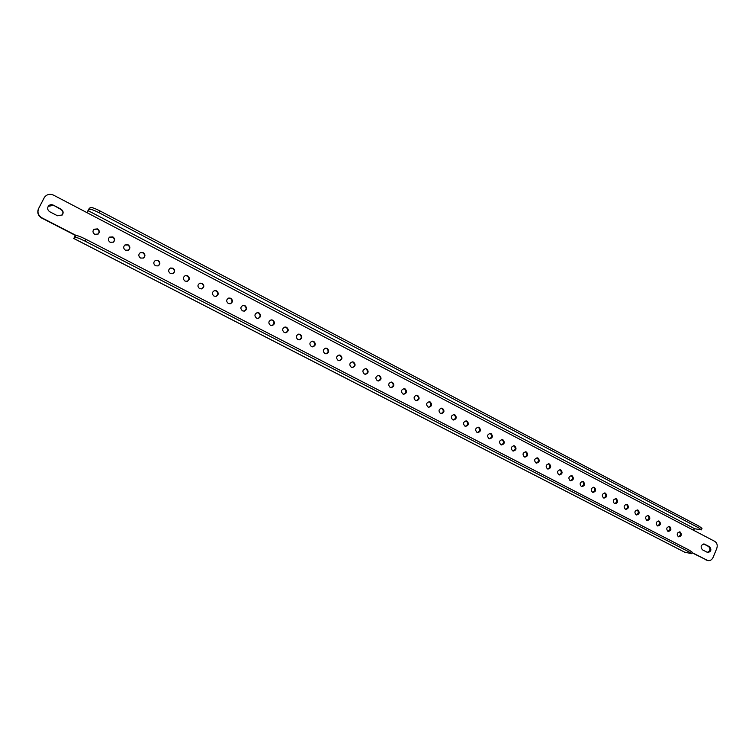 <?xml version="1.0" encoding="UTF-8"?>
<svg xmlns="http://www.w3.org/2000/svg" width="755" height="755" viewBox="0 0 755 755"><rect width="100%" height="100%" fill="white"/><g stroke="black" fill="none" stroke-linecap="round" stroke-linejoin="round"><path stroke-width="1.13" d="M93.856 229.36L97.263 229.105C99.273 230.577 99.556 232.247 98.093 234.116M97.508 228.897C99.575 230.445 99.82 232.153 98.225 234.012L94.752 234.314C92.714 232.814 92.45 231.124 93.969 229.246L97.508 228.897M109.437 237.221L112.627 237.089C114.694 238.655 114.911 240.364 113.278 242.213M112.891 236.9C115.015 238.542 115.185 240.279 113.41 242.129L110.164 242.298C108.059 240.694 107.861 238.967 109.56 237.117L112.891 236.9M124.868 245.026L127.84 245.007C129.954 246.649 130.115 248.395 128.322 250.226M128.123 244.818C130.294 246.555 130.407 248.329 128.463 250.141L125.415 250.207C123.273 248.518 123.131 246.753 125.009 244.931L128.123 244.818M140.147 252.774L142.903 252.84C145.054 254.567 145.168 256.332 143.224 258.135M143.214 252.67C145.422 254.492 145.479 256.285 143.384 258.059L140.534 258.04C138.344 256.266 138.269 254.482 140.298 252.689L143.214 252.67M155.266 260.475L157.833 260.607C160.013 262.41 160.069 264.193 158.003 265.958M158.172 260.456C160.409 262.344 160.409 264.156 158.172 265.892L155.511 265.798C153.284 263.939 153.265 262.136 155.436 260.39L158.172 260.456M170.243 268.11L172.621 268.308C174.83 270.167 174.839 271.96 172.65 273.697M172.98 268.157C175.236 270.12 175.188 271.951 172.829 273.631L170.337 273.48C168.091 271.555 168.12 269.743 170.413 268.034L172.98 268.157M185.069 275.688L187.278 275.924C189.496 277.849 189.467 279.652 187.174 281.351M187.655 275.792C189.93 277.821 189.835 279.661 187.363 281.294L185.032 281.096C182.767 279.105 182.842 277.274 185.249 275.622L187.655 275.792M199.745 283.21L201.793 283.474C204.029 285.447 203.954 287.268 201.576 288.92M202.189 283.351C204.482 285.447 204.341 287.287 201.783 288.872L199.594 288.636C197.319 286.589 197.432 284.758 199.943 283.144L202.189 283.351M214.278 290.675L216.175 290.958C218.421 292.978 218.318 294.799 215.855 296.413M216.591 290.854C218.893 292.997 218.714 294.837 216.072 296.366L214.024 296.111C211.73 294.006 211.891 292.166 214.486 290.609L216.591 290.854M228.671 298.074L230.426 298.376C232.672 300.433 232.54 302.255 230.02 303.831M230.86 298.272C233.163 300.471 232.955 302.311 230.237 303.793L228.312 303.519C226.019 301.358 226.207 299.527 228.878 298.017L230.86 298.272M242.912 305.407L244.554 305.718C246.8 307.814 246.63 309.635 244.054 311.173M245.007 305.633C247.3 307.87 247.064 309.71 244.28 311.145L242.478 310.862C240.184 308.653 240.401 306.823 243.138 305.36L245.007 305.633M257.03 312.683L258.55 312.995C260.786 315.128 260.598 316.949 257.974 318.45M259.012 312.919C261.315 315.194 261.041 317.034 258.21 318.421L256.511 318.129C254.218 315.883 254.463 314.052 257.257 312.636L259.012 312.919M270.998 319.893L272.413 320.214C274.65 322.366 274.442 324.178 271.772 325.65M272.904 320.148C275.197 322.461 274.905 324.282 272.017 325.632L270.413 325.339C268.129 323.055 268.402 321.224 271.243 319.856L272.904 320.148M284.843 327.047L286.154 327.359C288.391 329.539 288.155 331.351 285.456 332.785M286.664 327.302C288.948 329.642 288.627 331.473 285.711 332.776L284.191 332.474C281.908 330.161 282.21 328.34 285.097 327.009L286.664 327.302M441.382 408.181L441.92 408.389C443.997 410.654 443.657 412.39 440.882 413.598M442.619 408.446C444.742 410.956 444.28 412.692 441.231 413.655L440.373 413.4C438.24 410.909 438.693 409.172 441.732 408.191L442.619 408.446M453.689 414.57L454.18 414.769C456.246 417.024 455.897 418.761 453.142 419.959M454.897 414.835C457.011 417.345 456.539 419.072 453.491 420.025L452.67 419.771C450.556 417.279 451.009 415.552 454.038 414.58L454.897 414.835M465.882 420.912L466.345 421.092C468.393 423.347 468.043 425.074 465.288 426.264M467.062 421.167C469.166 423.678 468.695 425.405 465.646 426.33L464.853 426.094C462.758 423.593 463.221 421.866 466.25 420.922L467.062 421.167M477.981 427.198L478.396 427.358C480.435 429.614 480.086 431.332 477.339 432.511M479.132 427.443C481.218 429.963 480.746 431.681 477.707 432.596L476.943 432.351C474.857 429.859 475.329 428.142 478.349 427.207L479.132 427.443M489.967 433.427L490.354 433.578C492.373 435.833 492.024 437.541 489.297 438.712M491.109 433.672C493.175 436.192 492.694 437.9 489.665 438.797L488.929 438.57C486.862 436.069 487.334 434.351 490.354 433.436L491.109 433.672M501.858 439.599L502.217 439.75C504.217 441.986 503.859 443.695 501.15 444.865M502.972 439.854C505.029 442.364 504.548 444.063 501.518 444.95L500.82 444.723C498.762 442.222 499.244 440.524 502.245 439.618L502.972 439.854M513.655 445.733L513.966 445.865C515.958 448.102 515.599 449.801 512.9 450.961M514.75 445.978C516.779 448.489 516.297 450.178 513.287 451.056L512.607 450.829C510.569 448.328 511.05 446.639 514.042 445.752L514.75 445.978M525.338 451.801L525.631 451.934C527.603 454.151 527.245 455.85 524.565 457.002M526.414 452.047C528.443 454.557 527.953 456.246 524.952 457.105L524.291 456.888C522.271 454.387 522.753 452.698 525.735 451.83L526.414 452.047M536.937 457.832L537.192 457.945C539.155 460.163 538.796 461.852 536.125 463.004M537.994 458.068C539.995 460.578 539.504 462.258 536.522 463.108L535.88 462.891C533.879 460.399 534.361 458.719 537.343 457.851L537.994 458.068M548.432 463.806L548.668 463.91C550.603 466.118 550.244 467.798 547.592 468.949M549.48 464.042C551.461 466.552 550.971 468.223 547.998 469.063L547.384 468.855C545.393 466.354 545.874 464.684 548.838 463.834L549.48 464.042M559.832 469.733L560.04 469.827C561.965 472.026 561.607 473.696 558.974 474.848M560.861 469.969C562.834 472.479 562.343 474.14 559.38 474.961L558.785 474.763C556.812 472.271 557.294 470.601 560.248 469.761L560.861 469.969M571.139 475.612L571.318 475.697C573.234 477.887 572.875 479.557 570.261 480.699M572.158 475.848C574.111 478.349 573.621 480.001 570.667 480.822L570.091 480.624C568.128 478.132 568.619 476.471 571.563 475.641L572.158 475.848M582.35 481.445L582.511 481.52C584.408 483.7 584.049 485.361 581.454 486.503M583.36 481.671C585.304 484.172 584.804 485.824 581.869 486.626L581.312 486.437C579.368 483.946 579.859 482.294 582.784 481.473L583.36 481.671M593.477 487.23L593.609 487.296C595.497 489.457 595.138 491.118 592.552 492.26M594.468 487.456C596.403 489.948 595.903 491.59 592.977 492.383L592.439 492.194C590.504 489.712 590.995 488.07 593.911 487.258L594.468 487.456M604.51 492.968L604.623 493.024C606.491 495.176 606.142 496.828 603.575 497.96M605.491 493.185C607.407 495.676 606.907 497.319 603.991 498.102L603.471 497.913C601.556 495.44 602.056 493.798 604.953 492.996L605.491 493.185M615.457 498.659L615.552 498.706C617.392 500.848 617.043 502.49 614.495 503.632M616.429 498.876C618.326 501.358 617.826 502.99 614.929 503.774L614.419 503.594C612.522 501.122 613.013 499.489 615.901 498.696L616.429 498.876M403.812 388.683L404.491 388.919C406.615 391.184 406.284 392.94 403.5 394.185M405.142 388.948C407.322 391.439 406.879 393.204 403.821 394.233L402.849 393.959C400.678 391.486 401.103 389.731 404.142 388.674L405.142 388.948M679.302 531.869C681.048 533.945 680.708 535.55 678.273 536.673M680.227 532.067C682.039 534.521 681.538 536.116 678.736 536.852L678.311 536.692C676.489 534.257 676.99 532.662 679.783 531.907L680.227 532.067M668.873 526.443C670.648 528.528 670.308 530.142 667.854 531.275M669.798 526.65C671.629 529.104 671.129 530.699 668.307 531.444L667.873 531.284C666.042 528.84 666.533 527.235 669.345 526.48L669.798 526.65M658.36 520.969L658.379 520.978C660.163 523.083 659.823 524.697 657.35 525.839M659.294 521.186C661.135 523.64 660.634 525.244 657.794 525.999L657.35 525.829C655.51 523.385 656.001 521.771 658.832 521.016L659.294 521.186M647.762 515.457L647.799 515.476C649.602 517.59 649.262 519.213 646.761 520.346C644.893 517.883 645.383 516.269 648.224 515.495L648.705 515.674C650.555 518.138 650.064 519.751 647.205 520.506L646.742 520.337M637.135 509.927C638.947 512.05 638.607 513.683 636.097 514.816M638.032 510.116C639.9 512.588 639.4 514.212 636.531 514.976L636.059 514.797C634.181 512.334 634.681 510.72 637.541 509.946L638.032 510.116M626.31 504.302L626.386 504.34C628.217 506.473 627.867 508.106 625.338 509.248M627.273 504.519C629.151 507.001 628.651 508.625 625.772 509.389L625.282 509.219C623.394 506.747 623.894 505.123 626.763 504.34L627.273 504.519M391.071 382.068L391.798 382.313C393.94 384.578 393.619 386.343 390.826 387.608M392.44 382.341C394.629 384.823 394.195 386.588 391.137 387.645L390.127 387.372C387.938 384.908 388.353 383.134 391.392 382.058L392.44 382.341M378.208 375.395L379.001 375.66C381.152 377.915 380.831 379.69 378.038 380.964M379.623 375.669C381.822 378.142 381.398 379.916 378.349 381.001L377.292 380.718C375.084 378.264 375.499 376.49 378.519 375.386L379.623 375.669M365.231 368.666L366.081 368.94C368.251 371.196 367.94 372.97 365.156 374.263M366.694 368.94C368.912 371.403 368.497 373.187 365.458 374.291L364.335 374.008C362.117 371.564 362.523 369.78 365.533 368.657L366.694 368.94M352.141 361.881L353.057 362.164C355.237 364.41 354.935 366.194 352.151 367.506M353.642 362.155C355.879 364.608 355.473 366.392 352.443 367.525L351.273 367.241C349.046 364.816 349.433 363.023 352.434 361.862L353.642 362.155M338.929 355.039L339.91 355.322C342.1 357.568 341.817 359.352 339.042 360.692M340.486 355.312C342.732 357.738 342.345 359.54 339.325 360.701L338.098 360.409C335.852 358.002 336.23 356.2 339.212 355.01L340.486 355.312M325.594 348.13L326.651 348.423C328.859 350.66 328.576 352.453 325.811 353.812M327.208 348.404C329.463 350.811 329.095 352.623 326.094 353.821L324.801 353.519C322.545 351.132 322.904 349.329 325.877 348.102L327.208 348.404M312.136 341.166L313.268 341.468C315.486 343.685 315.222 345.488 312.476 346.866M313.816 341.43C316.081 343.827 315.722 345.639 312.749 346.866L311.39 346.564C309.125 344.204 309.465 342.392 312.41 341.137L313.816 341.43M298.555 334.135L299.773 334.446C302 336.645 301.755 338.448 299.027 339.863M300.301 334.399C302.576 336.768 302.236 338.589 299.291 339.854L297.848 339.552C295.573 337.211 295.894 335.399 298.82 334.097L300.301 334.399M428.972 401.736L429.548 401.953C431.643 404.218 431.303 405.964 428.529 407.181M430.237 402C432.379 404.51 431.926 406.256 428.868 407.238L427.972 406.983C425.829 404.491 426.273 402.745 429.312 401.736L430.237 402M416.449 395.243L417.081 395.46C419.185 397.734 418.846 399.48 416.062 400.716M417.741 395.507C419.903 398.008 419.459 399.754 416.392 400.763L415.467 400.499C413.306 398.017 413.74 396.262 416.779 395.233L417.741 395.507M693.137 530.038L694.704 528.745L701.386 529.868L698.545 527.783L99.282 212.844C93.856 210.098 90.543 208.937 89.335 209.343L86.948 212.636L714.759 541.363C717.09 542.939 717.76 545.299 716.769 548.432L713.107 557.379C711.889 559.88 710.125 560.946 707.812 560.569L692.024 552.547M89.335 209.343L90.251 207.559L88.986 208.852L86.863 212.589M85.834 239.26L84.919 241.071C79.454 238.353 76.151 237.136 75 237.429L75.925 235.626C77.076 235.334 80.379 236.541 85.834 239.26L689.296 550.168L692.175 552.169L691.552 553.689L684.502 552.084M707.303 552.32L702.414 549.791C700.244 546.837 700.848 544.921 704.207 544.015L709.596 546.752C711.748 549.706 711.144 551.622 707.784 552.5L707.303 552.32C710.304 551.018 710.738 549.083 708.634 546.516L703.717 543.959M53.322 205.143L60.928 209.107C63.25 210.72 63.722 212.655 62.325 214.92L57.503 215.77L49.877 211.825C47.65 210.324 47.112 208.465 48.282 206.228C49.613 204.643 51.293 204.275 53.322 205.143L60.73 209.352C63.005 210.9 63.495 212.787 62.231 215.033M38.458 208.805L38.618 208.559C37.127 212.391 38.231 215.486 41.921 217.846L41.761 218.082C38.071 215.722 36.976 212.627 38.458 208.805L44.46 197.319C46.81 194.299 49.868 193.591 53.624 195.186L86.948 212.636M44.46 197.319L44.007 198.074M38.618 208.559L44.177 197.81M76.274 235.532L41.921 217.846M48.197 206.36L53.143 205.398M707.812 560.569L691.929 552.754M41.761 218.082L75.255 235.315L73.82 238.505L75 237.429M698.545 527.783L699.177 526.254L100.198 211.041L99.282 212.844M699.177 526.254L702.008 528.349L701.386 529.868M90.251 207.559C91.459 207.144 94.771 208.304 100.198 211.041M75.255 235.315L74.754 236.711L75.925 235.626M691.552 553.689L688.664 551.697L689.296 550.168M84.919 241.071L688.664 551.697M694.704 528.745L88.08 210.626M684.955 552.32L73.858 238.486M706.038 560.012L707.001 560.257M704.708 544.204L703.754 543.977M709.596 546.752L708.634 546.516M73.82 238.505L684.719 552.226"/></g></svg>
